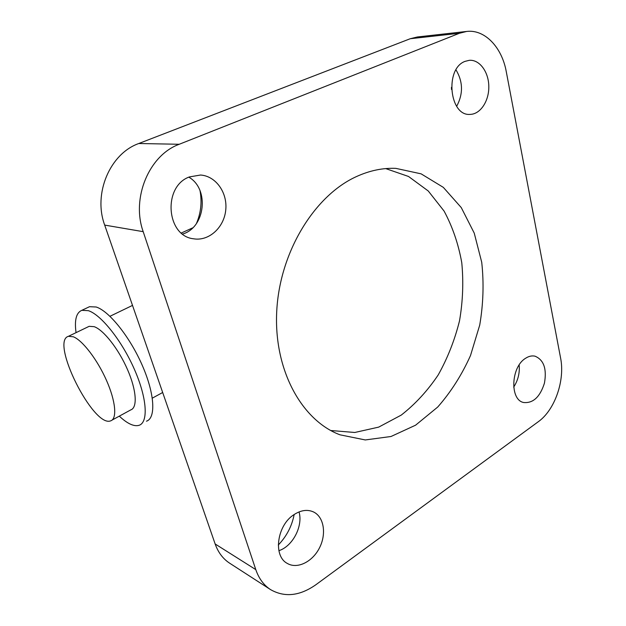 <?xml version="1.0" encoding="UTF-8"?>
<svg xmlns="http://www.w3.org/2000/svg" width="626" height="626" viewBox="0 0 626 626"><rect width="100%" height="100%" fill="white"/><g stroke="black" fill="none" stroke-linecap="round" stroke-linejoin="round"><path stroke-width="0.94" d="M146.476 421.196C156.03 418.129 154.779 393.942 142.29 365.412C129.895 336.89 109.088 310.973 96.154 306.998L89.51 306.709L87.976 307.429M119.292 416.149C127.414 423.747 134.019 426.799 139.105 425.304C148.511 422.331 147.055 398.144 134.465 369.496C121.968 340.857 101.185 314.753 88.383 310.676L81.826 310.324C76.262 312.632 74.337 320.074 76.043 332.649M112.062 420.093L130.771 409.889C137.634 407.698 136.507 390.139 127.493 369.543C118.557 348.964 103.634 329.972 94.205 326.678L89.142 326.326L87.992 326.882M73.336 336.788L68.445 336.311C49.798 341.1 93.501 428.223 110.7 420.836C117.258 418.825 115.732 401.258 106.514 380.451C97.366 359.66 82.499 340.301 73.336 336.788M466.636 31.449L417.37 36.973L410.273 38.718L459.406 33.272L466.636 31.449C484.806 29.125 501.95 47.357 506.27 71.654L560.591 358.009C565.145 380.311 554.879 409.975 538.329 421.697L315.856 584.754C299.737 596.022 284.634 597.634 270.542 589.606C263.757 585.161 258.843 578.502 255.791 569.613L215.148 543.971C218.161 552.422 222.973 558.815 229.601 563.157L270.542 589.606M459.406 33.272L179.239 144.27L138.792 143.511C109.98 153.628 92.953 193.661 104.691 225.094L215.148 543.971M104.691 225.094L143.197 231.667C131.108 198.066 149.152 155.099 179.239 144.27M143.197 231.667L255.791 569.613M294.087 514.572C301.137 510.049 307.695 509.22 313.759 512.068C324.025 517.17 326.615 534.088 319.456 547.93C312.468 561.866 297.24 569.425 287.264 563.392C272.779 555.982 277.052 525.089 294.087 514.572M465.11 61.348L469.304 60.315C479.61 59.415 488.718 71.974 488.812 86.537C489.062 101.083 480.369 114.253 470.173 114.378C449.437 116.506 444.499 68.516 465.11 61.348M189.365 176.931L200.508 175.03C215.993 175.976 227.786 192.964 225.712 210.344C223.905 227.747 208.763 241.433 193.551 238.788C166.281 236.072 162.549 186.454 189.365 176.931M525.457 358.362C528.696 356.217 531.881 355.49 535.003 356.171C543.806 359.872 546.952 368.878 544.432 383.182C540.019 397.017 533.07 403.457 523.571 402.495C509.65 399.811 510.941 367.055 525.457 358.362M356.084 176.743C369.442 170.593 382.697 167.807 395.867 168.371L421.126 173.848L443.31 187.354L461.276 207.605L474.234 233.115L481.723 262.263C483.992 282.975 483.327 303.907 479.727 325.066L470.502 355.545C461.847 374.864 450.916 392.032 437.715 407.049L415.594 425.187L391 436.502L365.255 439.945L339.926 434.796C301.552 420.312 273.546 369.63 276.755 310.872C279.799 252.145 314.275 195.868 356.084 176.743M410.273 38.718L138.792 143.511M299.032 511.919C303.203 525.996 292.796 546.24 278.883 550.684M278.288 545.003C286.583 536.396 291.873 526.231 294.165 514.509M455.986 69.869C463.076 81.756 463.303 93.9 456.667 106.31M451.479 89.471L451.432 87.319M188.817 177.166C209.624 188.888 205.328 227.551 182.651 234.03M196.454 223.482C200.907 212.973 202.104 202.049 200.038 190.727M519.157 364.974C519.87 372.986 518.046 380.365 513.688 387.095M330.724 430.508L354.77 432.48L378.691 427.12L401.243 415.101C415.273 404.138 427.597 390.749 438.208 374.935C447.629 358.08 454.734 340.043 459.515 320.825C462.872 301.302 463.616 281.927 461.769 262.709C458.412 243.96 452.52 226.745 444.077 211.064L428.262 190.993L408.52 176.469L385.71 168.597M132.516 305.402L109.957 316.286M162.682 392.494L152.314 398.144M89.51 306.709L81.826 310.324M89.142 326.326L68.445 336.311M192.698 227.856L181.352 232.989"/></g></svg>
